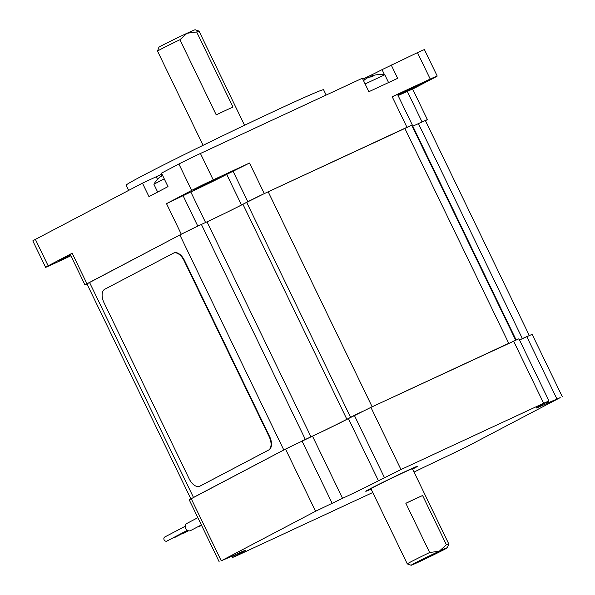 <?xml version="1.0" encoding="UTF-8"?>
<svg xmlns="http://www.w3.org/2000/svg" width="595" height="595" viewBox="0 0 595 595"><rect width="100%" height="100%" fill="white"/><g stroke="black" fill="none" stroke-linecap="round" stroke-linejoin="round"><path stroke-width="0.89" d="M515.642 340.139L411.777 125.3A17.27 0.394 154.2 0 0 404.808 128.312L268.189 191.783A17.27 0.394 154.2 0 0 246.65 202.315L242.931 204.271A28.783 0.654 -25.8 0 1 207.023 221.823L201.4 224.434A17.27 0.394 154.2 0 0 179.854 234.966L89.533 282.424A17.27 0.394 154.2 0 0 86.952 283.912L190.846 498.826M529.282 335.476L425.403 120.584A17.27 0.394 154.2 0 0 418.434 123.596L412.811 126.207A28.783 0.654 -25.8 0 1 412.328 126.43M527.185 336.435A17.27 0.394 154.2 0 0 522.373 338.614L519.502 339.953M404.808 128.312L508.755 343.33L372.135 406.802L268.189 191.783M361.5 411.874A17.27 0.394 154.2 0 0 350.589 417.333L346.878 419.289A28.783 0.654 -25.8 0 1 310.969 436.842L305.347 439.452A17.27 0.394 154.2 0 0 301.717 441.155M201.564 525.34L199.251 526.56A4.031 3.339 -117.7 0 1 197.652 526.872M201.363 524.924L190.601 530.576A4.031 3.339 -117.7 0 1 185.7 528.42A4.031 3.339 -117.7 0 1 186.852 523.444L197.852 517.665M179.854 234.966L283.8 449.984L193.472 497.442L89.533 282.424M187.373 530.323L166.927 541.063A2.306 1.904 -117.7 0 1 164.168 539.91A2.306 1.904 -117.7 0 1 164.785 536.988L185.231 526.248M187.871 530.591L175.577 537.047A2.306 1.904 -117.7 0 1 174.342 537.166M188.466 530.799L184.219 533.031A2.306 1.904 -117.7 0 1 182.992 533.15M412.595 469.091A28.783 0.654 154.2 0 0 417.608 466.227A28.783 0.654 154.2 0 0 405.991 471.247A28.783 0.654 154.2 0 0 379.298 484.107A28.783 0.654 154.2 0 0 365.784 491.284A28.783 0.654 154.2 0 0 371.139 489.127M372.767 492.511L237.985 555.135L232.638 557.441L241.525 552.666A28.783 0.654 154.2 0 0 245.817 550.182A28.783 0.654 154.2 0 0 234.199 555.202L221.243 560.817L315.573 511.254L342.541 498.327A28.783 0.654 154.2 0 0 378.45 480.775L400.971 469.544L543.637 403.261L548.984 400.948L540.438 405.545A28.783 0.654 154.2 0 0 536.14 408.029A28.783 0.654 154.2 0 0 547.757 403.016L560.207 397.631L465.878 447.195L439.415 459.89A28.783 0.654 154.2 0 0 414.053 472.095M219.265 561.963L189.21 499.785L285.518 449.084L312.487 436.15A28.783 0.654 154.2 0 0 348.395 418.597L370.916 407.367L518.929 338.778L548.984 400.948M519.517 339.998L532.131 334.316L562.186 396.486M405.849 503.296A23.027 0.521 -25.8 0 1 422.599 495.516L405.849 503.296L429.649 552.517A23.027 0.521 154.2 0 0 407.285 563.904A23.027 0.521 154.2 0 0 407.292 563.911L370.968 488.778A23.027 0.521 -25.8 0 1 374.404 486.792A23.027 0.521 -25.8 0 1 410.074 469.611A23.027 0.521 -25.8 0 1 412.424 468.734L448.742 543.86A23.027 0.521 154.2 0 0 448.742 543.86A23.027 0.521 154.2 0 0 446.391 544.737L439.274 551.215L429.649 552.517M422.599 495.516L446.391 544.737M439.274 551.215A20.148 0.454 -25.8 0 1 447.403 547.72A20.148 0.454 -25.8 0 1 429.464 556.883A20.148 0.454 -25.8 0 1 411.138 565.25A20.148 0.454 -25.8 0 1 420.412 560.312A20.148 0.454 -25.8 0 1 439.274 551.215M411.799 125.344L412.313 124.995L397.534 94.427L392.194 96.74L430.237 79.061A17.27 0.394 -25.8 0 1 437.213 76.048L424.436 49.623A17.27 0.394 -25.8 0 0 417.467 52.635L382.049 69.645A19.166 0.431 -25.8 0 1 362.794 79.142M70.894 255.783L52.561 264.306A17.27 0.394 -25.8 0 1 45.592 267.311L32.814 240.893A17.27 0.394 -25.8 0 1 35.395 239.398L142.458 183.148L156.225 176.752A19.166 0.431 -25.8 0 0 161.937 174.06M142.458 183.148L148.966 196.618L168.006 186.614L161.49 173.145L178.887 164.004A17.27 0.394 -25.8 0 1 200.433 153.473L362.362 78.235L368.87 91.712L397.661 78.332L391.153 64.862M45.592 267.311A17.27 0.394 -25.8 0 1 48.165 265.824L72.181 253.21L70.203 254.348L84.981 284.916L87.041 284.105M70.746 255.471L58.652 260.937L70.448 254.861M425.455 120.696L427.374 119.58L412.595 89.012L398.092 95.579M437.213 76.048A17.27 0.394 -25.8 0 1 434.633 77.543L412.64 89.094M397.832 95.029L424.146 82.422L397.921 95.222M166.511 203.646L191.664 190.43A17.27 0.394 -25.8 0 1 213.211 179.891L249.521 163.023L226.717 174.402A28.783 0.654 -25.8 0 1 190.809 191.954L166.511 203.646L181.289 234.214L84.981 284.916M199.444 187.529L193.397 190.14L197.243 188.013L220.351 177.109L199.444 187.529M412.313 124.995L264.299 193.591L241.496 204.97A28.783 0.654 -25.8 0 1 225.773 212.869M195.376 227.275L181.289 234.214M427.374 119.58L412.521 126.311A28.783 0.654 -25.8 0 1 412.313 126.408M128.646 190.4L126.14 185.216A109.659 2.492 -25.8 0 1 177.637 157.876A109.659 2.492 -25.8 0 1 279.323 108.878A109.659 2.492 -25.8 0 1 323.598 89.763L326.157 95.059M232.98 107.1A23.027 0.521 154.2 0 0 216.23 114.88L179.913 39.746L187.031 33.268L196.662 31.966L232.98 107.1M196.662 31.966A23.027 0.521 -25.8 0 1 199.005 31.089A23.027 0.521 -25.8 0 1 199.013 31.096L244.538 125.277M203.081 145.321L157.549 51.14A23.027 0.521 -25.8 0 1 157.549 51.125A23.027 0.521 -25.8 0 1 179.913 39.746M199.005 31.089L195.16 29.75A20.148 0.454 154.2 0 0 187.031 33.268A20.148 0.454 154.2 0 0 168.534 42.178A20.148 0.454 154.2 0 0 158.895 47.28L157.549 51.125M199.987 486.115A11.513 6.456 -114.9 0 0 200.151 486.041A11.513 6.456 -114.9 0 0 200.307 485.959L268.91 449.917A11.513 6.456 -114.9 0 0 269.617 436.552L184.457 260.387A11.513 6.456 -114.9 0 0 173.889 252.949A11.513 6.456 -114.9 0 0 173.733 253.031M184.026 260.588A11.513 6.456 -114.9 0 0 173.457 253.15A11.513 6.456 -114.9 0 0 173.301 253.232L104.698 289.282A11.513 6.456 -114.9 0 0 103.991 302.647L189.15 478.804A11.513 6.456 -114.9 0 0 199.719 486.241A11.513 6.456 -114.9 0 0 199.875 486.16L268.479 450.118A11.513 6.456 -114.9 0 0 269.185 436.752L184.026 260.588L184.457 260.387M371.354 76.933L371.005 76.167A28.783 28.783 0 0 1 384.801 74.791L365.114 83.94M364.936 79.522L364.817 79.261A28.731 23.785 62.3 0 0 364.638 79.373A28.731 23.785 62.3 0 0 363.359 80.31M364.817 79.261L365.256 79.105M369.041 77.216L370.001 76.852A28.731 23.785 62.3 0 1 371.161 76.539M371.719 75.952L371.28 76.1A28.731 16.102 -114.9 0 1 373.913 75.751A27.943 20.349 -70.9 0 0 371.317 76.956A28.731 16.102 65.1 0 0 368.684 77.305L366.527 78.362A28.731 23.785 -117.7 0 0 363.567 80.734M164.25 178.842L153.882 184.227L157.66 192.051M153.882 184.227A28.783 28.783 0 0 1 162.398 175.019A28.731 23.785 62.3 0 0 159.921 177.065A27.943 13.878 29.9 0 1 161.639 176.165A28.731 23.785 -117.7 0 1 162.547 175.332M522.373 338.614L418.434 123.596M516.125 339.924L412.811 126.207M350.589 417.333L246.65 202.315M346.878 419.289L242.931 204.271M310.969 436.842L207.023 221.823M305.347 439.452L201.4 224.434M547.251 401.967L547.757 403.016M526.783 336.621L556.838 398.799M234.103 555.247L234.616 556.295M241.206 552.011L241.525 552.666M191.188 498.647L221.243 560.817M285.518 449.084L315.573 511.254M302.037 441.007L332.092 503.184M312.487 436.15L342.541 498.327M348.395 418.597L378.45 480.775M354.397 415.444L384.452 477.621M370.916 407.367L400.971 469.544M513.582 341.084L543.637 403.261M35.395 239.398L48.165 265.824M86.959 283.778L72.181 253.21M178.887 164.004L191.664 190.43M200.433 153.473L213.211 179.891M264.299 193.591L249.521 163.023M406.973 127.308L392.194 96.74M417.467 52.635L430.237 79.061M241.496 204.97L226.717 174.402M205.572 222.493L190.809 191.954M197.8 226.122L183.029 195.569M422.034 121.893L407.255 91.325M412.521 126.311L412 125.233M247.78 201.668L233.002 171.1M157.474 179.326L156.225 176.752M384.519 74.754L382.049 69.645M269.617 436.552L269.185 436.752M268.91 449.917L268.479 450.118M200.307 485.959L199.875 486.16M371.615 76.792L371.28 76.1M232.043 556.206L232.638 557.441M447.403 547.72L448.742 543.875M411.138 565.25L407.292 563.911M173.889 252.949L173.457 253.15M200.151 486.041L199.719 486.241M364.638 79.373A28.783 28.783 0 0 0 363.352 80.295M384.809 74.799L388.565 82.564"/></g></svg>

